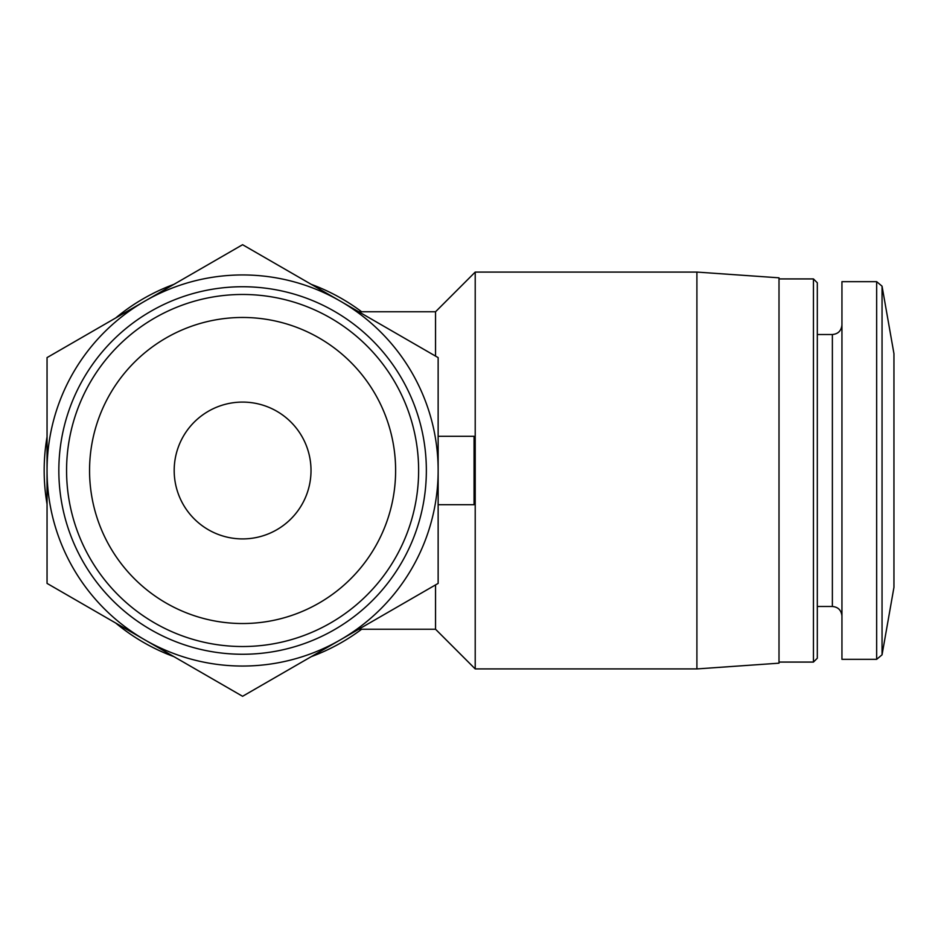<?xml version="1.0" encoding="UTF-8"?>
<svg xmlns="http://www.w3.org/2000/svg" width="941" height="941" viewBox="0 0 941 941"><rect width="100%" height="100%" fill="white"/><g stroke="black" fill="none" stroke-linecap="round" stroke-linejoin="round"><path stroke-width="1.41" d="M311.012 470.5A68.422 68.422 0 0 0 208.384 411.252A68.422 68.422 0 0 0 208.384 529.748A68.422 68.422 0 0 0 311.012 470.5M438.141 436.295L474.064 436.295L474.064 504.705L438.141 504.705M361.65 311.765A198.422 198.422 0 0 0 311.224 284.335M173.956 284.335A198.422 198.422 0 0 0 115.684 317.976M47.05 436.847A198.422 198.422 0 0 0 47.05 504.153M115.684 623.024A198.422 198.422 0 0 0 173.956 656.665M311.224 656.665A198.422 198.422 0 0 0 361.65 629.235M47.05 583.396L47.05 357.604L242.59 244.707L438.141 357.604L438.141 583.396L340.371 639.845L242.59 696.293L47.05 583.396M395.62 470.5A153.018 153.018 0 0 0 166.087 337.972A153.018 153.018 0 0 0 166.087 603.028A153.018 153.018 0 0 0 395.62 470.5M418.627 470.5A176.026 176.026 0 0 0 154.583 318.058A176.026 176.026 0 0 0 154.583 622.942A176.026 176.026 0 0 0 418.627 470.5M426.355 470.5A183.754 183.754 0 0 0 150.713 311.365A183.754 183.754 0 0 0 150.713 629.635A183.754 183.754 0 0 0 426.355 470.5M340.371 639.845A195.54 195.54 0 0 0 340.371 301.155A195.54 195.54 0 0 0 47.05 470.5A195.54 195.54 0 0 0 340.371 639.845M358.744 311.765L435.542 311.765L435.542 356.098M435.542 584.902L435.542 629.235L475.217 668.922L696.905 668.922L696.905 272.078L475.217 272.078L475.217 668.922M696.905 272.078L779.007 277.818L779.007 663.182L696.905 668.922M779.007 278.924L813.447 278.924L813.447 662.076L779.007 662.076M813.447 278.924L817.317 282.794L817.317 658.206L813.447 662.076M876.659 281.665L841.948 281.665L841.948 659.335L876.659 659.335L882.046 654.818L882.046 286.182L876.659 281.665L876.659 659.335M882.046 286.182L893.95 353.663L893.95 587.337L882.046 654.818M817.317 334.514L832.373 334.514L832.373 606.486C838.137 607.004 841.325 610.203 841.948 616.073M358.744 629.235L435.542 629.235M435.542 311.765L475.217 272.078M817.317 606.486L832.373 606.486M832.373 334.514C838.137 333.996 841.325 330.797 841.948 324.927"/></g></svg>
